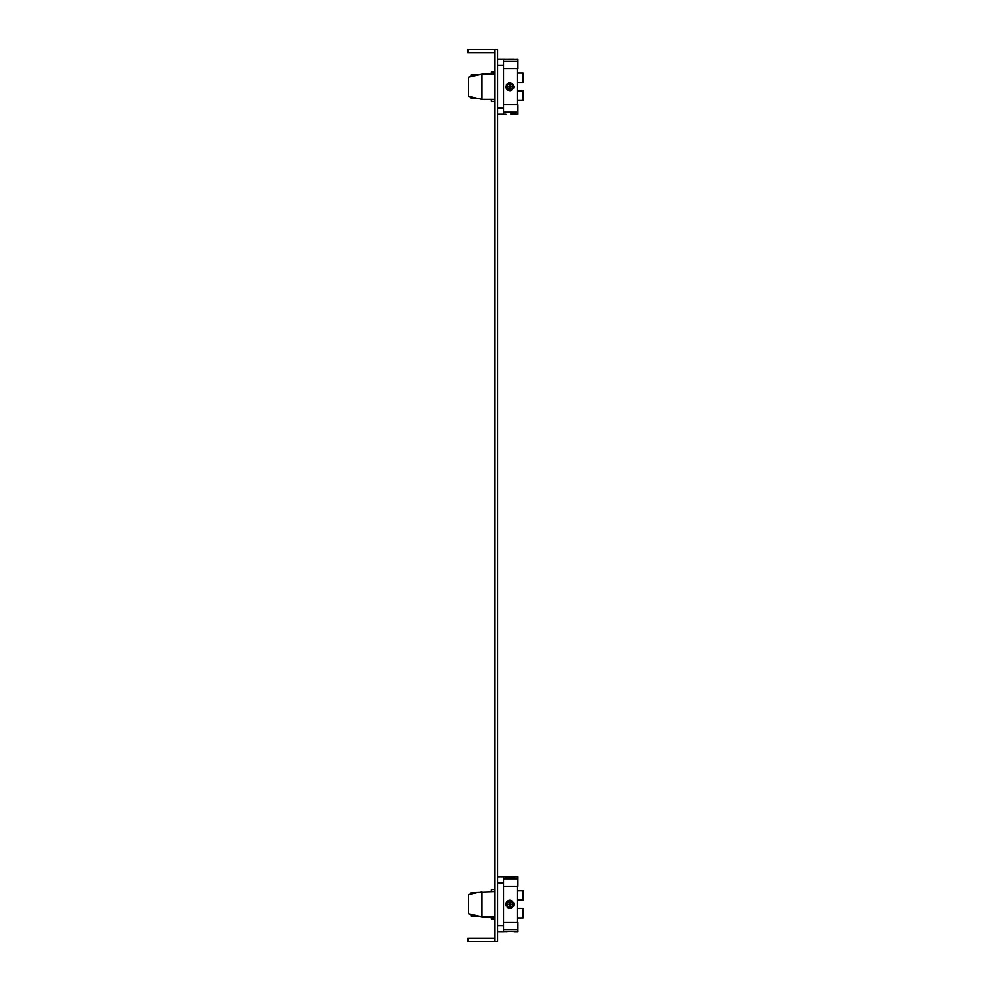 <?xml version="1.0" encoding="UTF-8"?>
<svg xmlns="http://www.w3.org/2000/svg" width="991" height="991" viewBox="0 0 991 991"><rect width="100%" height="100%" fill="white"/><g stroke="black" fill="none" stroke-linecap="round" stroke-linejoin="round"><path stroke-width="1.49" d="M512.904 876.924L513.834 876.8M497.581 931.788L503.527 931.788L503.527 876.787L509.956 877.085L506.723 876.899M511.096 931.515L512.867 931.651M503.527 931.788L507.491 931.602M508.866 931.515L511.059 931.515M494.608 891.652L470.973 892.395L470.973 894.093L468.594 894.625L468.594 913.95L481.973 916.923L494.608 916.923M511.331 908.041L513.66 905.737M506.178 902.838L505.905 904.226M505.905 904.325L506.178 905.749M507.095 907.137L508.47 908.029M509.845 900.274L505.905 904.288L509.919 908.301L513.933 904.312L513.66 902.826M509.919 908.301L509.919 900.274L509.919 908.301L505.905 904.288L513.933 904.288L509.919 900.274L511.331 900.534M513.685 902.912L511.368 900.546M506.29 902.578L506.76 901.81M507.07 901.463L509.647 900.286M497.581 876.787L503.527 876.787M513.933 931.788L517.946 931.788L517.946 922.311L503.527 922.311M503.527 929.744L517.946 929.744M507.565 931.59L508.717 931.515M505.905 931.788L509.919 931.49M503.527 886.264L517.946 886.264L517.946 878.831L503.527 878.831M517.946 878.831L517.946 876.787L508.618 877.047M506.835 876.911L508.16 877.023M468.594 894.625L481.973 891.652L481.973 916.923M509.919 900.274L511.319 900.522M507.169 901.364L508.755 900.447M517.203 922.311L517.203 886.264M517.203 890.5L523.149 890.5L523.149 900.101L517.203 900.101M505.905 904.288L513.933 904.288L513.685 905.687M517.203 918.075L523.149 918.075L523.149 908.474L517.203 908.474M494.608 889.645L491.338 889.645L491.338 891.652M491.338 916.923L491.338 918.93L494.608 918.93M478.628 916.18L470.973 916.18L470.973 914.482M476.919 916.18L475.915 915.573M475.915 893.002L476.919 892.395M497.581 114.213L503.527 114.213L503.527 59.212L506.24 59.262M497.581 59.212L503.527 59.212M510.724 113.928L517.946 114.213L517.946 112.169L503.527 112.169M513.189 114.114L512.335 114.027M517.946 112.169L517.946 104.736L503.527 104.736M509.151 59.497L517.946 59.212L517.946 61.256L503.527 61.256M510.91 59.485L512.397 59.398M512.966 59.336L513.635 59.249M513.933 59.212L506.166 59.249M506.946 59.349L508.755 59.485M503.527 68.689L517.946 68.689L517.946 61.256M494.608 99.348L481.973 99.348L481.973 74.077L494.608 74.077M481.973 74.077L468.594 77.05L468.594 96.375L481.973 99.348M511.43 90.429L513.933 86.713L509.919 90.726L505.905 86.713L509.919 82.699L513.933 86.713L512.756 83.876L509.436 82.724M517.203 104.736L517.203 68.689M517.203 82.526L523.149 82.526L523.149 72.925L517.203 72.925M509.312 90.677L505.905 86.713L506.302 88.434M507.206 89.673L508.061 90.268M517.203 90.899L523.149 90.899L523.149 100.5L517.203 100.5M494.608 72.07L491.338 72.07L491.338 74.077M491.338 99.348L491.338 101.355L494.608 101.355M470.973 96.907L470.973 98.604L478.628 98.604M475.915 97.998L476.919 98.604M476.919 74.82L470.973 74.82L476.919 74.82L475.915 75.427M478.628 74.82L470.973 74.82L470.973 76.518M511.059 59.485L512.335 59.398M505.905 114.213L503.527 114.213M510.885 90.615L509.919 90.726L509.919 82.699L509.919 90.726M513.635 88.224L513.933 86.713L505.905 86.762M506.512 88.831L507.702 90.057M508.916 82.823L506.426 84.743M505.905 86.651L507.045 83.913M494.608 938.477L467.851 938.477L467.851 941.45L494.608 941.45L494.608 49.55L467.851 49.55L467.851 52.523L494.608 52.523M494.608 49.55L497.581 49.55L497.581 941.45L494.608 941.45M505.905 86.713L513.933 86.713M503.527 882.82L497.581 882.82M497.581 925.755L503.527 925.755M503.527 65.245L497.581 65.245M497.581 108.18L503.527 108.18"/></g></svg>
